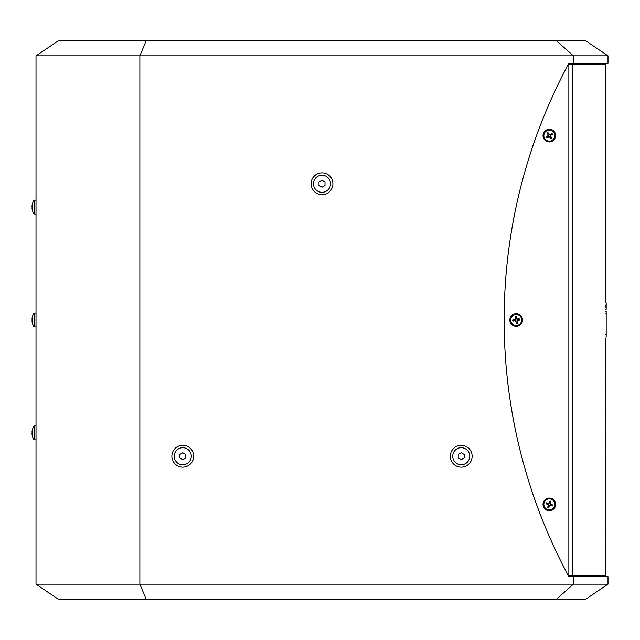 <?xml version="1.0" encoding="UTF-8"?>
<svg xmlns="http://www.w3.org/2000/svg" width="640" height="640" viewBox="0 0 640 640"><rect width="100%" height="100%" fill="white"/><g stroke="black" fill="none" stroke-linecap="round" stroke-linejoin="round"><path stroke-width="0.96" d="M568.456 64.112L605.744 64.112L605.744 302.688M605.56 338.728L605.744 575.888L568.456 575.888M605.744 311.152L606.192 311.152L606.192 337.024L605.744 337.024M605.744 334.744L606.192 334.744M605.744 313.816L606.192 313.816M606.192 302.872L605.744 302.872L606.192 302.872L606.192 309.144L605.744 309.144M605.744 306.888L606.192 306.888M605.744 305.464L606.192 305.464M605.744 304.968L606.192 304.968M605.744 307.256L606.192 307.256M556.496 599.216L573.376 584.168L139.872 584.168L146.192 599.216L585.688 599.216L608 584.168L608 576.64L568.864 576.64A541.168 541.168 0 0 1 568.864 63.36L608 63.36L608 55.832L573.376 55.832L556.496 40.784L58.328 40.784L36.016 55.832L139.872 55.832L146.192 40.784M570.368 63.36L570.368 64.112M570.368 575.888L570.368 576.64M547.832 134.224A2.056 2.056 0 0 1 548.656 133.672L547.88 132.504A3.432 3.432 0 0 0 547.056 133.048L548.36 135.056L547.416 136.304A2.056 2.056 0 0 0 547.96 137.128L546.792 137.904L549.472 136.736L550.816 138.712L549.432 136.768A0.456 0.456 0 0 0 548.824 136.64M547.056 133.048L548.32 135.08A0.456 0.456 0 0 1 548.192 135.696L547.416 136.304M550.04 137.544A2.056 2.056 0 0 0 550.864 137L551.64 138.168L550.472 135.48L552.456 134.136L550.504 135.528A0.456 0.456 0 0 0 550.384 136.136M551.28 134.92A2.056 2.056 0 0 0 550.736 134.096L551.904 133.32L549.904 134.624L548.656 133.672M547.88 132.504L549.264 134.456A0.456 0.456 0 0 0 549.872 134.576M547.96 137.128L548.792 136.6M550.864 137L550.336 136.16M550.736 134.096L549.904 134.624M552.392 140.184A5.496 5.496 0 0 1 543.864 135.952A5.496 5.496 0 0 1 551.792 130.688A5.496 5.496 0 0 1 552.392 140.184M514.288 320.792A2.056 2.056 0 0 1 514.136 319.824L512.744 320.04A3.432 3.432 0 0 0 512.896 321.008L515.264 320.664L516 322.048A2.056 2.056 0 0 0 516.976 321.896L517.192 323.28L517.256 320.352L519.616 319.96L517.264 320.408A0.456 0.456 0 0 0 516.896 320.912M512.896 321.008L515.272 320.72A0.456 0.456 0 0 1 515.776 321.088L516 322.048M518.232 320.176A2.056 2.056 0 0 0 518.072 319.208L519.464 318.992L516.536 318.928L516.144 316.568L516.584 318.912A0.456 0.456 0 0 0 517.088 319.28M516.36 317.952A2.056 2.056 0 0 0 515.384 318.104L515.168 316.72L515.512 319.088L514.136 319.824M512.744 320.04L515.096 319.592A0.456 0.456 0 0 0 515.464 319.088M516.976 321.896L516.848 320.912M518.072 319.208L517.096 319.336M515.384 318.104L515.512 319.088M521.608 319.152A5.496 5.496 0 0 1 514.2 325.128A5.496 5.496 0 0 1 512.736 315.72A5.496 5.496 0 0 1 521.608 319.152M549.52 502.344A2.056 2.056 0 0 1 550.456 502.656L550.904 501.328A3.432 3.432 0 0 0 549.968 501.016L549.184 503.272L547.616 503.288A2.056 2.056 0 0 0 547.304 504.224L545.968 503.768L548.232 504.56L547.792 507.456L548.488 505.168A0.456 0.456 0 0 0 548.208 504.608M549.968 501.016L549.136 503.248A0.456 0.456 0 0 1 548.576 503.528L547.616 503.288M548.24 506.12A2.056 2.056 0 0 0 549.176 506.44L548.728 507.768L550.136 505.2L552.408 505.944L550.12 505.256A0.456 0.456 0 0 0 549.568 505.528M551.08 505.496A2.056 2.056 0 0 0 551.4 504.56L552.728 505.008L550.472 504.224L550.456 502.656M550.904 501.328L550.208 503.616A0.456 0.456 0 0 0 550.488 504.176M547.304 504.224L548.232 504.56M549.176 506.44L549.52 505.512M551.4 504.56L550.472 504.224M547.592 509.592A5.496 5.496 0 0 1 545.72 500.264A5.496 5.496 0 0 1 554.736 503.312A5.496 5.496 0 0 1 547.592 509.592M319 185.512L319 182.04L322.008 180.304L325.016 182.04L325.016 185.512L322.008 187.256L319 185.512M313.472 183.776A8.536 8.536 0 0 1 326.272 176.384A8.536 8.536 0 0 1 326.272 191.168A8.536 8.536 0 0 1 313.472 183.776M179.76 457.96L179.76 454.488L182.776 452.744L185.784 454.488L185.784 457.96L182.776 459.696L179.76 457.96M174.24 456.224A8.536 8.536 0 0 1 187.04 448.832A8.536 8.536 0 0 1 187.04 463.616A8.536 8.536 0 0 1 174.24 456.224M458.232 457.96L458.232 454.488L461.24 452.744L464.248 454.488L464.248 457.96L461.24 459.696L458.232 457.96M452.704 456.224A8.536 8.536 0 0 1 465.504 448.832A8.536 8.536 0 0 1 465.504 463.616A8.536 8.536 0 0 1 452.704 456.224M32.504 316.432L32.504 316.432A12.04 11.976 -120.8 0 0 32.016 318.872L32.016 319.376A12.04 0.624 -175 0 0 32.504 319.544A12.04 0.624 -175 0 1 32.016 319.376L32.016 318.872L32.016 319.376M32.504 323.568L32.504 323.568A12.04 11.976 -59.2 0 1 32.016 321.128L32.016 320.624A12.04 0.624 -5 0 1 32.504 320.456A12.04 0.624 -5 0 0 32.016 320.624L32.016 321.128A12.04 11.976 -59.2 0 0 32.488 323.544L32.504 323.6A12.04 12.04 0 0 0 34.088 326.848L36.016 327.016M34.088 326.848L34.088 313.152A12.04 12.04 0 0 0 32.504 316.4L32.488 316.456A12.04 11.976 -120.8 0 0 32.016 318.872M32.016 320.624L32.016 321.128L32.016 320.624M32.504 203.536L32.488 203.568A12.04 11.976 -120.8 0 0 32.016 205.984A12.04 11.976 -120.8 0 1 32.504 203.536A12.04 12.04 0 0 1 34.088 200.256L34.088 213.96L36.016 214.128M32.504 210.68L32.504 210.68A12.04 11.976 -59.2 0 1 32.016 208.232L32.016 207.728A12.04 0.624 -5 0 1 32.504 207.56A12.04 0.624 -5 0 0 32.016 207.728L32.016 208.232A12.04 11.976 -59.2 0 0 32.488 210.648L32.504 210.712A12.04 12.04 0 0 0 34.088 213.96M32.504 206.656A12.04 0.624 -175 0 1 32.016 206.488L32.016 205.984L32.016 206.488A12.04 0.624 -175 0 0 32.504 206.656L32.504 207.56M32.016 205.984L32.016 206.488M32.016 207.728L32.016 208.232L32.016 207.728M32.504 429.32L32.504 429.32A12.04 11.976 -120.8 0 0 32.016 431.768L32.016 432.272A12.04 0.624 -175 0 0 32.504 432.44A12.04 0.624 -175 0 1 32.016 432.272L32.016 431.768L32.016 432.272M32.488 436.432L32.504 436.464A12.04 11.976 -59.2 0 1 32.016 434.016L32.016 433.512A12.04 0.624 -5 0 1 32.504 433.344A12.04 0.624 -5 0 0 32.016 433.512L32.016 434.016M32.504 436.496A12.04 12.04 0 0 0 34.088 439.744L34.088 426.04A12.04 12.04 0 0 0 32.504 429.288L32.488 429.352A12.04 11.976 -120.8 0 0 32.016 431.768M573.376 63.36L573.376 55.832L139.872 55.832L139.872 584.168L36.016 584.168L58.328 599.216L146.192 599.216M608 584.168L573.376 584.168L573.376 576.64M193.688 456.224A10.912 10.912 0 0 1 177.32 465.672A10.912 10.912 0 0 1 177.32 446.776A10.912 10.912 0 0 1 193.688 456.224M472.152 456.224A10.912 10.912 0 0 1 455.784 465.672A10.912 10.912 0 0 1 455.784 446.776A10.912 10.912 0 0 1 472.152 456.224M332.92 183.776A10.912 10.912 0 0 1 316.552 193.224A10.912 10.912 0 0 1 316.552 174.328A10.912 10.912 0 0 1 332.92 183.776M608 55.832L585.688 40.784L556.496 40.784M36.016 55.832L36.016 584.168M549.352 129.288A6.32 6.32 0 0 1 554.824 138.768A6.32 6.32 0 0 1 543.872 138.768A6.32 6.32 0 0 1 549.352 129.288M549.352 498.072A6.32 6.32 0 0 1 554.824 507.552A6.32 6.32 0 0 1 543.872 507.552A6.32 6.32 0 0 1 549.352 498.072M516.184 313.68A6.32 6.32 0 0 1 521.656 323.16A6.32 6.32 0 0 1 510.704 323.16A6.32 6.32 0 0 1 516.184 313.68M546.944 137.8A3.256 3.256 0 0 1 546.392 136.976M546.248 137.08A3.432 3.432 0 0 0 546.792 137.904M551.544 138.016A3.256 3.256 0 0 1 550.712 138.568M550.816 138.712A3.432 3.432 0 0 0 551.64 138.168M551.752 133.416A3.256 3.256 0 0 1 552.304 134.24M552.456 134.136A3.432 3.432 0 0 0 551.904 133.32M547.152 133.2A3.256 3.256 0 0 1 547.984 132.656M517.168 323.104A3.256 3.256 0 0 1 516.184 323.256M516.216 323.432A3.432 3.432 0 0 0 517.192 323.28M519.288 319.016A3.256 3.256 0 0 1 519.44 319.992M519.616 319.96A3.432 3.432 0 0 0 519.464 318.992M515.192 316.896A3.256 3.256 0 0 1 516.176 316.744M516.144 316.568A3.432 3.432 0 0 0 515.168 316.72M513.08 320.984A3.256 3.256 0 0 1 512.928 320.008M546.144 503.832A3.256 3.256 0 0 1 546.456 502.888M546.288 502.84A3.432 3.432 0 0 0 545.968 503.768M548.792 507.6A3.256 3.256 0 0 1 547.848 507.28M547.792 507.456A3.432 3.432 0 0 0 548.728 507.768M552.56 504.952A3.256 3.256 0 0 1 552.24 505.888M552.408 505.944A3.432 3.432 0 0 0 552.728 505.008M549.904 501.184A3.256 3.256 0 0 1 550.848 501.496M32.504 320.456L32.504 319.544M32.504 433.344L32.504 432.44M568.856 64.112L568.856 575.888M572.48 64.112L572.48 575.888M32.488 319.544L32.488 320.456M34.088 313.152L36.016 312.984M32.504 429.288L32.504 429.288A12.04 12.04 0 0 1 34.088 426.04L36.016 425.872L34.088 426.04M34.088 439.744L36.016 439.912L34.088 439.744M32.488 206.656L32.488 207.56M34.088 200.256L36.016 200.088M32.488 432.44L32.488 433.344"/></g></svg>

